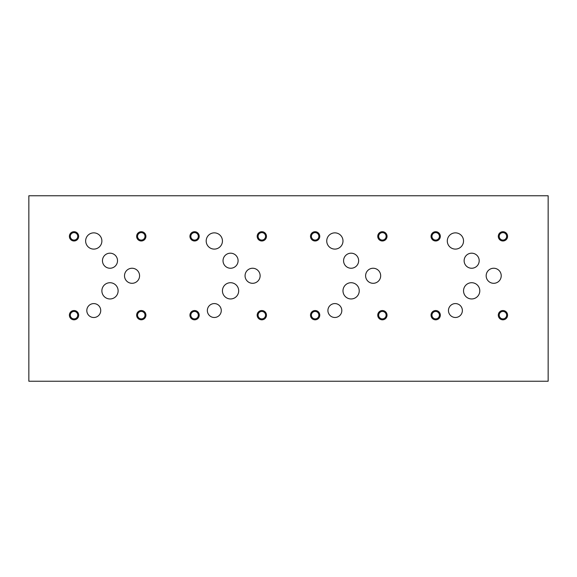 <?xml version="1.0" encoding="UTF-8"?>
<svg xmlns="http://www.w3.org/2000/svg" width="577" height="577" viewBox="0 0 577 577"><rect width="100%" height="100%" fill="white"/><g stroke="black" fill="none" stroke-linecap="round" stroke-linejoin="round"><path stroke-width="0.87" d="M548.15 381.231L548.15 195.769L28.85 195.769L28.85 381.231L548.15 381.231M327.909 310.534A6.953 6.953 0 0 1 334.869 303.581A6.953 6.953 0 0 1 341.822 310.534A6.953 6.953 0 0 1 334.869 317.487A6.953 6.953 0 0 1 327.909 310.534M86.817 310.549A6.953 6.953 0 0 1 93.777 303.596A6.953 6.953 0 0 1 100.73 310.549A6.953 6.953 0 0 1 93.777 317.509A6.953 6.953 0 0 1 86.817 310.549M207.359 310.534A6.953 6.953 0 0 1 214.312 303.581A6.953 6.953 0 0 1 221.272 310.534A6.953 6.953 0 0 1 214.312 317.487A6.953 6.953 0 0 1 207.359 310.534M448.466 310.534A6.953 6.953 0 0 1 455.419 303.581A6.953 6.953 0 0 1 462.372 310.534A6.953 6.953 0 0 1 455.419 317.487A6.953 6.953 0 0 1 448.466 310.534M447.298 240.984A8.121 8.121 0 0 1 455.419 232.863A8.121 8.121 0 0 1 463.54 240.984A8.121 8.121 0 0 1 455.419 249.105A8.121 8.121 0 0 1 447.298 240.984M326.741 240.984A8.121 8.121 0 0 1 334.869 232.863A8.121 8.121 0 0 1 342.99 240.984A8.121 8.121 0 0 1 334.869 249.105A8.121 8.121 0 0 1 326.741 240.984M206.191 240.984A8.121 8.121 0 0 1 214.312 232.863A8.121 8.121 0 0 1 222.441 240.984A8.121 8.121 0 0 1 214.312 249.105A8.121 8.121 0 0 1 206.191 240.984M85.641 240.984A8.121 8.121 0 0 1 93.762 232.863A8.121 8.121 0 0 1 101.884 240.984A8.121 8.121 0 0 1 93.762 249.105A8.121 8.121 0 0 1 85.641 240.984M101.877 290.844A8.121 8.121 0 0 1 109.998 282.723A8.121 8.121 0 0 1 118.119 290.844A8.121 8.121 0 0 1 109.998 298.965A8.121 8.121 0 0 1 101.877 290.844M222.441 290.837A8.121 8.121 0 0 1 230.562 282.716A8.121 8.121 0 0 1 238.683 290.837A8.121 8.121 0 0 1 230.562 298.958A8.121 8.121 0 0 1 222.441 290.837M342.99 290.837A8.121 8.121 0 0 1 351.112 282.716A8.121 8.121 0 0 1 359.233 290.837A8.121 8.121 0 0 1 351.112 298.958A8.121 8.121 0 0 1 342.99 290.837M463.54 290.837A8.121 8.121 0 0 1 471.661 282.716A8.121 8.121 0 0 1 479.79 290.837A8.121 8.121 0 0 1 471.661 298.958A8.121 8.121 0 0 1 463.54 290.837M486.166 275.777A7.53 7.53 0 0 1 493.696 268.247A7.53 7.53 0 0 1 501.225 275.777A7.53 7.53 0 0 1 493.696 283.307A7.53 7.53 0 0 1 486.166 275.777M365.616 275.777A7.53 7.53 0 0 1 373.146 268.247A7.53 7.53 0 0 1 380.676 275.777A7.53 7.53 0 0 1 373.146 283.307A7.53 7.53 0 0 1 365.616 275.777M245.066 275.777A7.53 7.53 0 0 1 252.596 268.247A7.53 7.53 0 0 1 260.126 275.777A7.53 7.53 0 0 1 252.596 283.307A7.53 7.53 0 0 1 245.066 275.777M124.509 275.777A7.53 7.53 0 0 1 132.039 268.247A7.53 7.53 0 0 1 139.569 275.777A7.53 7.53 0 0 1 132.039 283.307A7.53 7.53 0 0 1 124.509 275.777M102.461 260.71A7.53 7.53 0 0 1 109.991 253.18A7.53 7.53 0 0 1 117.52 260.71A7.53 7.53 0 0 1 109.991 268.24A7.53 7.53 0 0 1 102.461 260.71M223.032 260.717A7.53 7.53 0 0 1 230.562 253.188A7.53 7.53 0 0 1 238.092 260.717A7.53 7.53 0 0 1 230.562 268.247A7.53 7.53 0 0 1 223.032 260.717M343.582 260.717A7.53 7.53 0 0 1 351.112 253.188A7.53 7.53 0 0 1 358.642 260.717A7.53 7.53 0 0 1 351.112 268.247A7.53 7.53 0 0 1 343.582 260.717M464.132 260.717A7.53 7.53 0 0 1 471.661 253.188A7.53 7.53 0 0 1 479.191 260.717A7.53 7.53 0 0 1 471.661 268.247A7.53 7.53 0 0 1 464.132 260.717M499.206 315.172A3.729 3.729 0 0 0 504.796 318.396A3.729 3.729 0 0 0 504.796 311.941A3.729 3.729 0 0 0 499.206 315.172M498.297 315.172A4.638 4.638 0 0 1 502.935 310.534A4.638 4.638 0 0 1 507.572 315.172A4.638 4.638 0 0 1 502.935 319.809A4.638 4.638 0 0 1 498.297 315.172M431.957 236.346A3.729 3.729 0 0 0 437.546 239.578A3.729 3.729 0 0 0 437.546 233.122A3.729 3.729 0 0 0 431.957 236.346M431.048 236.346A4.638 4.638 0 0 1 435.685 231.709A4.638 4.638 0 0 1 440.323 236.346A4.638 4.638 0 0 1 435.685 240.984A4.638 4.638 0 0 1 431.048 236.346M378.656 315.172A3.729 3.729 0 0 0 384.246 318.396A3.729 3.729 0 0 0 384.246 311.941A3.729 3.729 0 0 0 378.656 315.172M377.747 315.172A4.638 4.638 0 0 1 382.385 310.534A4.638 4.638 0 0 1 387.016 315.172A4.638 4.638 0 0 1 382.385 319.809A4.638 4.638 0 0 1 377.747 315.172M311.407 236.346A3.729 3.729 0 0 0 316.997 239.578A3.729 3.729 0 0 0 316.997 233.122A3.729 3.729 0 0 0 311.407 236.346M310.498 236.346A4.638 4.638 0 0 1 315.136 231.709A4.638 4.638 0 0 1 319.766 236.346A4.638 4.638 0 0 1 315.136 240.984A4.638 4.638 0 0 1 310.498 236.346M258.099 315.172A3.729 3.729 0 0 0 263.696 318.396A3.729 3.729 0 0 0 263.696 311.941A3.729 3.729 0 0 0 258.099 315.172M257.191 315.172A4.638 4.638 0 0 1 261.828 310.534A4.638 4.638 0 0 1 266.466 315.172A4.638 4.638 0 0 1 261.828 319.809A4.638 4.638 0 0 1 257.191 315.172M190.85 236.346A3.729 3.729 0 0 0 196.447 239.578A3.729 3.729 0 0 0 196.447 233.122A3.729 3.729 0 0 0 190.85 236.346M189.941 236.346A4.638 4.638 0 0 1 194.579 231.709A4.638 4.638 0 0 1 199.216 236.346A4.638 4.638 0 0 1 194.579 240.984A4.638 4.638 0 0 1 189.941 236.346M137.55 315.15A3.729 3.729 0 0 0 143.139 318.381A3.729 3.729 0 0 0 143.139 311.926A3.729 3.729 0 0 0 137.55 315.15M136.641 315.15A4.638 4.638 0 0 1 141.278 310.513A4.638 4.638 0 0 1 145.916 315.15A4.638 4.638 0 0 1 141.278 319.788A4.638 4.638 0 0 1 136.641 315.15M70.3 236.346A3.729 3.729 0 0 0 75.89 239.578A3.729 3.729 0 0 0 75.89 233.122A3.729 3.729 0 0 0 70.3 236.346M69.391 236.346A4.638 4.638 0 0 1 74.029 231.709A4.638 4.638 0 0 1 78.667 236.346A4.638 4.638 0 0 1 74.029 240.984A4.638 4.638 0 0 1 69.391 236.346M137.55 236.346A3.729 3.729 0 0 0 143.139 239.578A3.729 3.729 0 0 0 143.139 233.122A3.729 3.729 0 0 0 137.55 236.346M136.641 236.346A4.638 4.638 0 0 1 141.278 231.709A4.638 4.638 0 0 1 145.916 236.346A4.638 4.638 0 0 1 141.278 240.984A4.638 4.638 0 0 1 136.641 236.346M70.3 315.172A3.729 3.729 0 0 0 75.89 318.396A3.729 3.729 0 0 0 75.89 311.941A3.729 3.729 0 0 0 70.3 315.172M69.391 315.172A4.638 4.638 0 0 1 74.029 310.534A4.638 4.638 0 0 1 78.667 315.172A4.638 4.638 0 0 1 74.029 319.809A4.638 4.638 0 0 1 69.391 315.172M258.099 236.346A3.729 3.729 0 0 0 263.696 239.578A3.729 3.729 0 0 0 263.696 233.122A3.729 3.729 0 0 0 258.099 236.346M257.191 236.346A4.638 4.638 0 0 1 261.828 231.709A4.638 4.638 0 0 1 266.466 236.346A4.638 4.638 0 0 1 261.828 240.984A4.638 4.638 0 0 1 257.191 236.346M190.85 315.172A3.729 3.729 0 0 0 196.447 318.396A3.729 3.729 0 0 0 196.447 311.941A3.729 3.729 0 0 0 190.85 315.172M189.941 315.172A4.638 4.638 0 0 1 194.579 310.534A4.638 4.638 0 0 1 199.216 315.172A4.638 4.638 0 0 1 194.579 319.809A4.638 4.638 0 0 1 189.941 315.172M378.656 236.346A3.729 3.729 0 0 0 384.246 239.578A3.729 3.729 0 0 0 384.246 233.122A3.729 3.729 0 0 0 378.656 236.346M377.747 236.346A4.638 4.638 0 0 1 382.385 231.709A4.638 4.638 0 0 1 387.016 236.346A4.638 4.638 0 0 1 382.385 240.984A4.638 4.638 0 0 1 377.747 236.346M311.407 315.172A3.729 3.729 0 0 0 316.997 318.396A3.729 3.729 0 0 0 316.997 311.941A3.729 3.729 0 0 0 311.407 315.172M310.498 315.172A4.638 4.638 0 0 1 315.136 310.534A4.638 4.638 0 0 1 319.766 315.172A4.638 4.638 0 0 1 315.136 319.809A4.638 4.638 0 0 1 310.498 315.172M499.206 236.346A3.729 3.729 0 0 0 504.796 239.578A3.729 3.729 0 0 0 504.796 233.122A3.729 3.729 0 0 0 499.206 236.346M498.297 236.346A4.638 4.638 0 0 1 502.935 231.709A4.638 4.638 0 0 1 507.572 236.346A4.638 4.638 0 0 1 502.935 240.984A4.638 4.638 0 0 1 498.297 236.346M431.957 315.172A3.729 3.729 0 0 0 437.546 318.396A3.729 3.729 0 0 0 437.546 311.941A3.729 3.729 0 0 0 431.957 315.172M431.048 315.172A4.638 4.638 0 0 1 435.685 310.534A4.638 4.638 0 0 1 440.323 315.172A4.638 4.638 0 0 1 435.685 319.809A4.638 4.638 0 0 1 431.048 315.172"/></g></svg>
